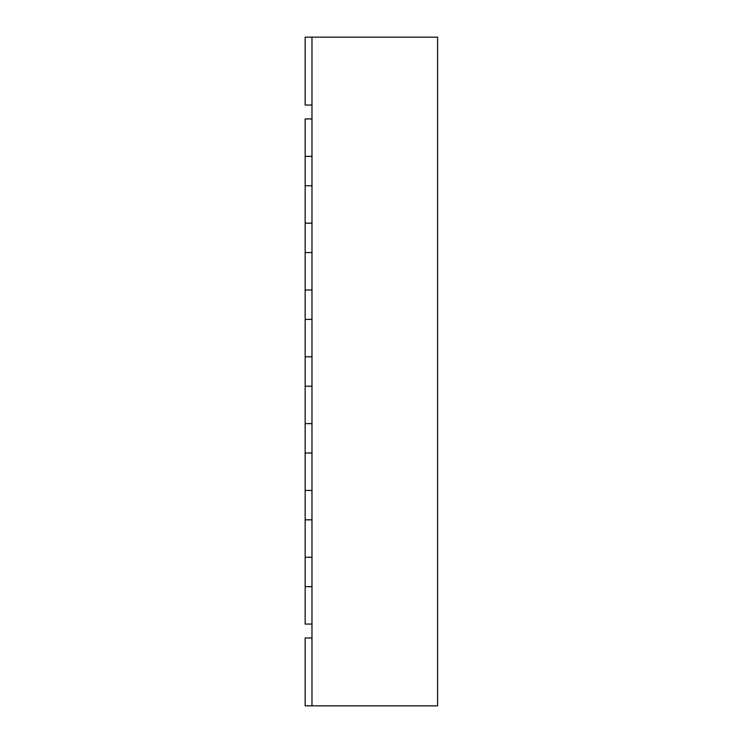 <?xml version="1.0" encoding="UTF-8"?>
<svg xmlns="http://www.w3.org/2000/svg" width="743" height="743" viewBox="0 0 743 743"><rect width="100%" height="100%" fill="white"/><g stroke="black" fill="none" stroke-linecap="round" stroke-linejoin="round"><path stroke-width="1.11" d="M437.581 588.642L437.581 622.077M311.967 37.15L311.967 705.85L437.581 705.85L437.581 37.15L305.15 37.15L305.15 105.032L311.967 105.032M311.967 118.936L305.15 118.936L305.15 156.355L311.967 156.355L311.967 118.936M305.15 586.645L305.15 624.064L311.967 624.064L311.967 586.645L305.15 586.645L305.15 557.25L311.967 557.25L311.967 519.831L305.15 519.831L305.15 490.436L311.967 490.436L311.967 453.016L305.15 453.016L305.15 423.621L311.967 423.621L311.967 386.202L305.15 386.202L305.15 356.798L311.967 356.798L311.967 319.379L305.15 319.379L305.15 289.984L311.967 289.984L311.967 252.564L305.15 252.564L305.15 223.169L311.967 223.169L311.967 185.75L305.15 185.75L305.15 156.355M305.15 223.169L305.15 185.75M305.15 289.984L305.15 252.564M305.15 356.798L305.15 319.379M305.15 423.621L305.15 386.202M305.15 490.436L305.15 453.016M305.15 557.25L305.15 519.831M311.967 637.968L305.15 637.968L305.15 705.85L311.967 705.85"/></g></svg>
